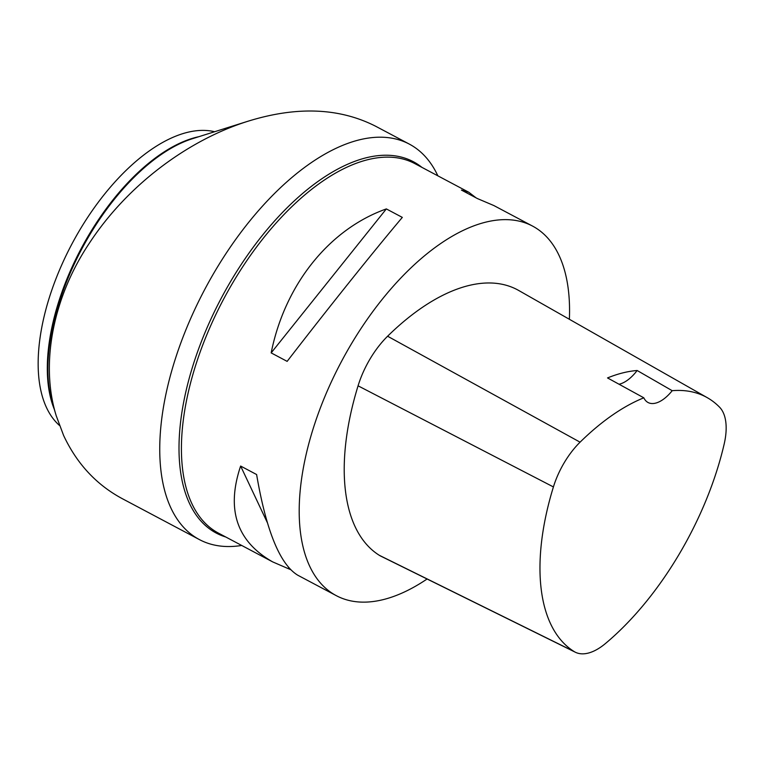 <?xml version="1.0" encoding="UTF-8"?>
<svg xmlns="http://www.w3.org/2000/svg" width="764" height="764" viewBox="0 0 764 764"><rect width="100%" height="100%" fill="white"/><g stroke="black" fill="none" stroke-linecap="round" stroke-linejoin="round"><path stroke-width="1.15" d="M427.095 578.997A209.221 105.241 -62 0 1 383.499 599.549A209.221 105.241 -62 0 1 336.341 595.681A209.221 105.241 -62 0 1 341.451 361.525A209.221 105.241 -62 0 1 532.489 226.048A209.221 105.241 -62 0 1 569.371 319.276M386.345 208.916L402.322 217.396C372.861 252.321 328.52 307.749 287.14 361.372L271.163 352.892C284.857 284.58 329.198 229.152 386.345 208.916L271.163 352.892M532.489 226.048L493.926 205.583L477.395 198.554L461.418 190.074L468.829 192.27L476.067 197.847M290.54 569.629L272.681 561.893C236.697 541.447 226.02 509.493 240.631 466.05L256.608 474.53C266.244 530.846 279.968 564.405 297.769 575.216L336.341 595.681M575.349 652.236L380.758 556.116A64.864 32.623 -62 0 1 379.297 555.294A217.597 109.453 -62 0 1 358.068 385.82A64.864 32.623 -62 0 1 387.596 336.227A217.597 109.453 -62 0 1 518.651 290.444L707.33 397.71A211.284 106.282 -62 0 1 719.545 407.164A58.551 29.452 -62 0 1 724.167 444.075A211.284 106.282 -62 0 1 605.308 643.641A58.551 29.452 -62 0 1 575.349 652.236A58.551 29.452 -62 0 1 574.031 651.491A211.284 106.282 -62 0 1 553.413 486.935A58.551 29.452 -62 0 1 580.077 442.175A211.284 106.282 -62 0 1 643.823 397.815L607.533 377.932A212.468 106.874 118 0 1 637.147 370.502A33.473 16.837 -62 0 1 619.012 384.225M240.631 466.05L267.304 522.547M288.486 567.385L289.212 568.922M707.33 397.71A211.284 106.282 -62 0 0 672.205 390.69L637.147 370.502M672.205 390.69A33.473 16.837 -62 0 1 648.073 402.523A33.473 16.837 -62 0 1 643.823 397.815M59.468 425.443A167.383 84.193 -62 0 1 60.862 266.884A167.383 84.193 -62 0 1 187.027 132.458A167.383 84.193 -62 0 1 214.627 131.733M375.344 126.089C339.187 107.81 296.852 106.148 248.338 121.123C188.947 139.621 127.598 184.535 89.092 243.592C52.487 298.438 40.244 364.686 56.259 415.845L63.613 435.48C76.916 463.834 96.579 484.949 122.593 498.835L199.452 539.613A223.871 112.614 118 0 0 241.71 545.458M437.858 175.835A223.871 112.614 118 0 0 409.332 144.109A223.871 112.614 118 0 0 358.87 139.965A223.871 112.614 118 0 0 184.993 332.063A223.871 112.614 118 0 0 199.452 539.613M468.829 192.27L414.709 163.544A209.221 105.241 118 0 0 223.671 299.03A209.221 105.241 118 0 0 218.561 533.176L272.681 561.893M580.077 442.175L387.596 336.227M574.031 651.491L379.297 555.294M553.413 486.935L358.068 385.82M54.263 409.198A167.383 84.193 -62 0 1 80.01 250.802A167.383 84.193 -62 0 1 196.176 137.31A167.383 84.193 -62 0 1 198.879 136.689M225.762 536.996A210.205 105.738 -62 0 1 199.146 347.477A210.205 105.738 -62 0 1 365.975 157.833A210.205 105.738 -62 0 1 421.919 167.373M248.338 121.113L192.366 138.733A167.736 84.374 118 0 0 81.7 249.131A167.736 84.374 118 0 0 52.315 402.657L56.249 415.845M375.344 126.079L409.332 144.109"/></g></svg>
